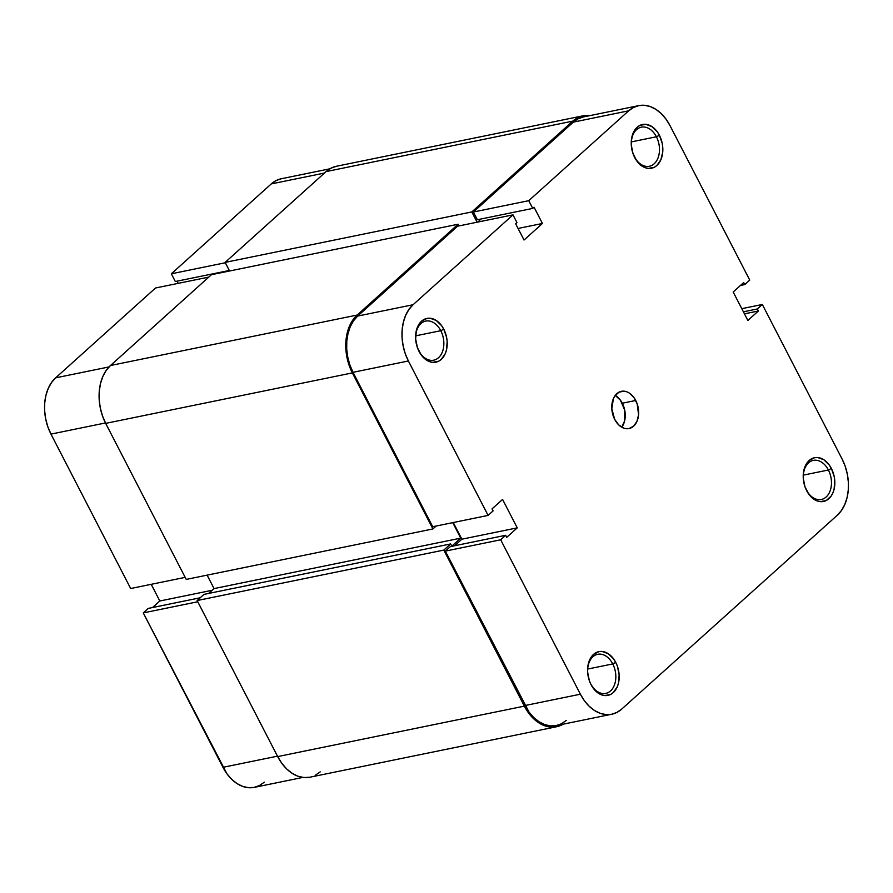 <?xml version="1.0" encoding="UTF-8"?>
<svg xmlns="http://www.w3.org/2000/svg" width="893" height="893" viewBox="0 0 893 893"><rect width="100%" height="100%" fill="white"/><g stroke="black" fill="none" stroke-linecap="round" stroke-linejoin="round"><path stroke-width="1.34" d="M828.391 469.997A19.959 13.83 78.4 0 0 812.742 460.52A19.959 13.83 78.4 0 0 803.22 476.884A19.959 13.83 -101.6 0 1 813.344 460.375A19.959 13.83 -101.6 0 1 828.391 469.997L803.287 475.132L828.391 469.997A19.959 13.83 -101.6 0 1 821.348 499.477A19.959 13.83 -101.6 0 1 806.301 489.866L806.658 490.704A22.336 15.471 -101.6 0 1 805.687 488.605A22.336 15.471 -101.6 0 1 803.209 476.538A22.336 15.471 -101.6 0 1 813.746 457.908A22.336 15.471 -101.6 0 1 831.383 468.468L828.391 469.997L831.383 468.468L829.217 464.963L823.826 459.739L817.698 457.529L814.639 457.685L809.17 460.487L805.185 466.191L803.309 473.937L803.265 478.224L804.973 486.763L808.824 494.22L814.226 499.444L817.251 500.951L820.354 501.643L826.282 500.493L831.104 496.151L832.856 492.981L834.084 489.297L834.776 480.959L834.218 476.628L831.383 468.468A22.336 15.471 -101.6 0 1 828.883 498.685A22.336 15.471 -101.6 0 1 806.658 490.704L806.301 489.866A19.959 13.83 -101.6 0 1 805.553 488.281A19.959 13.83 78.4 0 0 806.301 489.866A19.959 13.83 78.4 0 0 826.159 496.999A19.959 13.83 78.4 0 0 828.391 469.997M612.754 663.923A19.959 13.83 78.4 0 0 597.104 654.446A19.959 13.83 78.4 0 0 587.583 670.81A19.959 13.83 -101.6 0 1 597.718 654.301A19.959 13.83 -101.6 0 1 612.754 663.923L587.661 669.058L612.754 663.923A19.959 13.83 -101.6 0 1 605.711 693.414A19.959 13.83 -101.6 0 1 590.675 683.792L591.032 684.63A22.336 15.471 -101.6 0 1 590.05 682.531A22.336 15.471 -101.6 0 1 587.583 670.464A22.336 15.471 -101.6 0 1 598.109 651.834A22.336 15.471 -101.6 0 1 615.746 662.394L612.754 663.923L615.746 662.394L613.591 658.889L608.189 653.665L602.061 651.455L599.013 651.611L593.532 654.413L589.559 660.128L587.683 667.864L587.639 672.15L589.347 680.689L591.032 684.63L595.743 691.093L601.625 694.877L604.717 695.569L610.645 694.419L613.245 692.611L617.23 686.907L618.458 683.223L619.15 674.885L617.443 666.334L615.746 662.394A22.336 15.471 -101.6 0 1 613.245 692.611A22.336 15.471 -101.6 0 1 591.032 684.63L590.675 683.792A19.959 13.83 -101.6 0 1 589.916 682.207A19.959 13.83 78.4 0 0 590.675 683.792A19.959 13.83 78.4 0 0 610.522 690.925A19.959 13.83 78.4 0 0 612.754 663.923M656.4 136.774A19.959 13.83 78.4 0 0 640.75 127.308A19.959 13.83 78.4 0 0 631.228 143.661A19.959 13.83 -101.6 0 1 641.353 127.163A19.959 13.83 -101.6 0 1 656.4 136.774L631.295 141.909L656.4 136.774A19.959 13.83 -101.6 0 1 649.356 166.265A19.959 13.83 -101.6 0 1 634.309 156.643L634.677 157.481A22.336 15.471 -101.6 0 1 633.695 155.382A22.336 15.471 -101.6 0 1 631.228 143.315A22.336 15.471 -101.6 0 1 641.754 124.685A22.336 15.471 -101.6 0 1 659.391 135.256L656.4 136.774L659.391 135.256L657.237 131.74L651.834 126.516L645.706 124.317L639.779 125.466L637.178 127.264L633.193 132.979L631.329 140.726L631.284 145.001L632.992 153.54L636.832 160.997L642.234 166.221L645.271 167.728L648.363 168.42L654.29 167.27L656.891 165.462L660.876 159.758L662.74 152.011L662.785 147.736L662.226 143.405L659.391 135.256A22.336 15.471 -101.6 0 1 656.891 165.462A22.336 15.471 -101.6 0 1 634.677 157.481L634.309 156.643A19.959 13.83 -101.6 0 1 633.561 155.058A19.959 13.83 78.4 0 0 634.309 156.643A19.959 13.83 78.4 0 0 654.167 163.776A19.959 13.83 78.4 0 0 656.4 136.774M440.774 330.7A19.959 13.83 78.4 0 0 425.124 321.234A19.959 13.83 78.4 0 0 415.602 337.587A19.959 13.83 -101.6 0 1 425.727 321.089A19.959 13.83 -101.6 0 1 440.774 330.7L415.669 335.835L440.774 330.7A19.959 13.83 -101.6 0 1 433.73 360.192A19.959 13.83 -101.6 0 1 418.683 350.569L419.04 351.407A22.336 15.471 -101.6 0 1 418.069 349.308A22.336 15.471 -101.6 0 1 415.591 337.241A22.336 15.471 -101.6 0 1 426.128 318.611A22.336 15.471 -101.6 0 1 443.765 329.182L440.774 330.7L443.765 329.182L441.6 325.666L436.208 320.442L430.08 318.243L427.021 318.399L421.552 321.19L417.567 326.905L416.339 330.589L415.647 338.927L417.355 347.466L421.206 354.923L426.608 360.147L429.633 361.654L432.737 362.346L438.664 361.196L441.265 359.399L445.239 353.684L446.467 350L447.159 341.662L446.6 337.331L443.765 329.182A22.336 15.471 -101.6 0 1 441.265 359.399A22.336 15.471 -101.6 0 1 419.04 351.407L418.683 350.569A19.959 13.83 -101.6 0 1 417.935 348.984A19.959 13.83 78.4 0 0 418.683 350.569A19.959 13.83 78.4 0 0 438.53 357.702A19.959 13.83 78.4 0 0 440.774 330.7M614.697 419.397A19.01 13.172 -101.6 0 1 621.405 391.324A19.01 13.172 -101.6 0 1 635.727 400.477L622.309 403.223A19.01 13.172 78.4 0 0 615.244 395.409L620.468 400.243L624.72 410.166L624.609 420.949L621.751 427.222A19.01 13.172 78.4 0 0 622.309 403.223L635.727 400.477A19.01 13.172 -101.6 0 1 629.018 428.562A19.01 13.172 -101.6 0 1 614.697 419.397L618.704 424.901L623.705 428.127L626.35 428.707L628.94 428.573L633.606 426.195L636.988 421.34L638.584 414.743L637.167 403.837L633.896 397.497L629.297 393.043L626.719 391.759L624.084 391.167L619.039 392.15L614.931 395.845L613.435 398.546L611.805 408.771L614.697 419.397M583.509 116.927L578.151 118.78L573.306 122.14L473.379 212.009L477.364 219.734L532.741 208.404L534.059 207.221L542.442 223.473L524.035 240.027L515.652 223.775L516.969 222.591L512.984 214.867L457.607 226.197L357.68 316.066L413.057 304.736L512.984 214.867L516.969 222.591L515.652 223.775L524.035 240.027L542.442 223.473L534.059 207.221L532.741 208.404L528.756 200.679L628.683 110.81L633.528 107.461L638.886 105.597L644.556 105.307L650.327 106.591L655.975 109.404L661.266 113.645L666.022 119.137L670.04 125.679L749.74 280.089L744.751 284.588L743.702 282.556L733.186 292.011L747.865 320.464L758.38 310.998L757.331 308.967L762.332 304.48L842.032 458.89L845.169 466.224L847.301 474.071L848.35 482.131L848.272 490.101L847.066 497.658L844.778 504.523L841.507 510.428L837.377 515.149L621.74 709.075L616.907 712.424L611.538 714.288L605.867 714.579L600.096 713.284L594.459 710.471L589.157 706.24L584.402 700.748L580.383 694.207L525.006 705.537L445.306 551.115L500.683 539.785L580.383 694.207L500.683 539.785L505.672 535.298L506.722 537.329L517.248 527.863L502.558 499.421L492.043 508.876L493.092 510.908L488.091 515.406L408.391 360.984L405.255 353.65L403.123 345.803L402.073 337.744L402.163 329.785L403.357 322.228L405.645 315.363L408.916 309.458L413.057 304.736L512.984 214.867L457.607 226.197L357.68 316.066L353.539 320.788L350.268 326.693L347.991 333.558L346.785 341.115L346.696 349.074L347.745 357.133L349.877 364.98L353.014 372.314L432.725 526.736L353.014 372.314L408.391 360.984L488.091 515.406L432.725 526.736L488.091 515.406L493.092 510.908L492.043 508.876L502.558 499.421L517.248 527.863L506.722 537.329L505.672 535.298L450.306 546.628L445.306 551.115L529.024 712.078L533.78 717.57L539.082 721.801L544.719 724.614L550.49 725.909L556.172 725.607L561.53 723.754L566.363 720.394M638.707 105.631L583.33 116.961A41.58 28.81 78.4 0 0 573.306 122.14L628.683 110.81L573.306 122.14L473.379 212.009L528.756 200.679L628.683 110.81A41.58 28.81 -101.6 0 1 638.707 105.631A41.58 28.81 -101.6 0 1 670.04 125.679L749.74 280.089L744.751 284.588L740.464 285.459L744.751 284.588L743.702 282.556L733.186 292.011L747.865 320.464L758.38 310.998L744.449 313.845L758.38 310.998L757.331 308.967L743.4 311.813L757.331 308.967L762.332 304.48L842.032 458.89A41.58 28.81 -101.6 0 1 837.377 515.149L621.74 709.075A41.58 28.81 -101.6 0 1 611.727 714.244A41.58 28.81 -101.6 0 1 580.383 694.207L525.006 705.537A41.58 28.81 78.4 0 0 556.35 725.574L611.727 714.244M453.264 522.528L461.871 539.193L454.582 545.746L461.871 539.193L517.248 527.863L461.871 539.193L453.264 522.528M479.106 219.377L480.244 221.564L479.106 219.377M741.782 308.677L762.332 304.48L741.782 308.677M413.057 304.736L357.68 316.066A41.58 28.81 78.4 0 0 353.014 372.314L408.391 360.984A41.58 28.81 -101.6 0 1 413.057 304.736M445.306 551.115L450.306 546.628L505.672 535.298L500.683 539.785L445.306 551.115M542.442 223.473L518.063 228.463L542.442 223.473M477.364 219.734L473.379 212.009L528.756 200.679L532.741 208.404L477.364 219.734M336.605 166.221L331.091 168.141L326.112 171.59L225.125 262.397L229.568 270.992L225.125 262.397L471.805 211.942L477.108 222.212L471.805 211.942L225.125 262.397L326.112 171.59L572.781 121.124L471.805 211.942L572.781 121.124A42.764 29.636 -101.6 0 1 583.084 115.8A42.764 29.636 -101.6 0 1 590.117 115.577L583.274 115.766L577.76 117.675L572.781 121.124L326.112 171.59A42.764 29.636 78.4 0 1 336.415 166.265L583.084 115.8M211.451 274.698L110.475 365.516L106.222 370.372L102.862 376.444L100.507 383.499L99.268 391.279L99.19 399.461L100.262 407.755L102.461 415.825L105.687 423.371L186.224 579.412L432.904 528.946L436.141 526.033L432.904 528.946L186.224 579.412L105.687 423.371L352.367 372.906L432.904 528.946L352.367 372.906A42.764 29.636 -101.6 0 1 357.155 315.05L352.902 319.906L349.531 325.978L347.187 333.033L345.948 340.813L345.859 349.007L346.942 357.289L349.13 365.36L352.367 372.906L105.687 423.371A42.764 29.636 78.4 0 1 110.475 365.516L211.451 274.698L458.131 224.232L357.155 315.05L110.475 365.516L357.155 315.05L458.131 224.232L211.451 274.698M556.585 726.735L309.916 777.2A42.764 29.636 78.4 0 1 277.678 756.583L524.347 706.129L443.81 550.088L197.13 600.543L277.678 756.583L197.13 600.543L443.81 550.088L450.641 543.937L203.972 594.392L197.13 600.543L203.972 594.392L450.641 543.937L451.802 546.17L460.743 538.133L452.751 522.639L460.743 538.133L214.063 588.587L207.12 575.137L214.063 588.587L208.683 593.432L214.063 588.587L460.743 538.133L451.802 546.17L450.641 543.937L443.81 550.088L524.347 706.129L528.489 712.848L533.378 718.508L538.825 722.861L544.63 725.752L550.568 727.081L556.395 726.779L563.148 724.19A42.764 29.636 -101.6 0 1 556.585 726.735A42.764 29.636 -101.6 0 1 524.347 706.129L277.678 756.583L281.808 763.314L286.698 768.962L292.145 773.316L297.949 776.218L303.888 777.535L309.726 777.234M315.24 775.325L320.219 771.876M477.733 222.078L478.704 221.207L479.016 221.821L478.704 221.207L477.733 222.078M458.991 225.907L458.131 224.232L458.991 225.907M130.668 588.52L185.175 577.369L130.668 588.52L50.968 434.11L130.668 588.52M105.474 422.958L50.968 434.11L105.474 422.958M171.333 273.794L225.315 262.754L171.333 273.794L175.318 281.518L229.3 270.479L175.318 281.518L171.333 273.794L271.26 183.925L171.333 273.794M324.494 173.041L271.26 183.925L324.494 173.041M151.218 584.323L159.814 600.989L152.536 607.541L159.814 600.989L212.199 590.273L159.814 600.989L151.218 584.323M302.872 777.423L254.293 787.369A41.58 28.81 78.4 0 1 222.96 767.321L277.466 756.17L222.96 767.321L143.26 612.911L197.755 601.759L143.26 612.911L148.249 608.412L200.199 597.785L148.249 608.412L143.26 612.911L226.978 773.863L231.733 779.355L237.025 783.596L242.673 786.409L248.444 787.693L254.114 787.403L259.472 785.539L264.317 782.19M281.462 178.712L276.093 180.576L271.26 183.925A41.58 28.81 78.4 0 1 281.273 178.756L329.852 168.81M177.06 281.161L178.187 283.36L177.06 281.161M155.549 287.993L55.623 377.851L51.493 382.572L48.222 388.477L45.934 395.342L44.728 402.899L44.65 410.869L45.699 418.929L47.831 426.776L50.968 434.11A41.58 28.81 78.4 0 1 55.623 377.851L109.013 366.934L55.623 377.851L155.549 287.993L208.783 277.098L155.549 287.993M803.22 477.208L803.209 476.538M805.419 487.991L805.687 488.605M587.583 671.134L587.583 670.464M589.793 681.917L590.05 682.531M631.228 143.985L631.228 143.315M633.438 154.768L633.695 155.382M415.602 337.911L415.591 337.241M417.801 348.694L418.069 349.308"/></g></svg>
